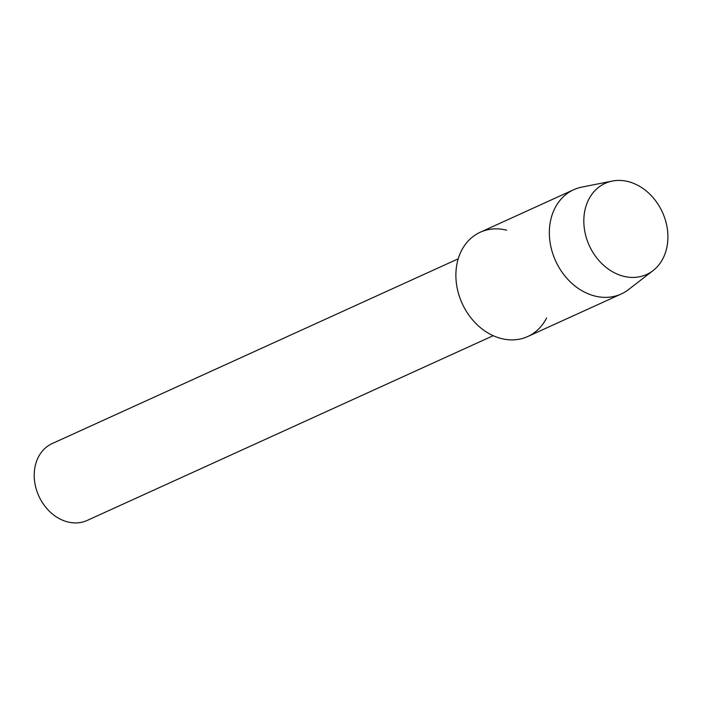 <?xml version="1.0" encoding="UTF-8"?>
<svg xmlns="http://www.w3.org/2000/svg" width="703" height="703" viewBox="0 0 703 703"><rect width="100%" height="100%" fill="white"/><g stroke="black" fill="none" stroke-linecap="round" stroke-linejoin="round"><path stroke-width="1.05" d="M628.183 181.594A50.062 40.185 65.5 0 0 583.885 218.317A50.062 40.185 65.5 0 0 623.552 276.261A50.062 40.185 65.5 0 0 667.85 239.538A50.062 40.185 65.5 0 0 628.183 181.594A50.062 40.185 65.5 0 0 612.313 181.066A50.062 40.185 65.5 0 0 584.211 227.535A50.062 40.185 65.5 0 0 623.552 276.261A50.062 40.185 65.5 0 0 653.052 270.593A50.062 40.185 65.5 0 0 665.723 221.269A50.062 40.185 65.5 0 0 628.183 181.594M506.661 230.197A57.295 45.994 65.5 0 0 455.957 272.237A57.295 45.994 65.5 0 0 501.362 338.556A57.295 45.994 65.5 0 0 546.6 317.967M458.224 258.809L52.198 443.567A42.233 33.902 65.5 0 0 35.15 484.657A42.233 33.902 65.5 0 0 67.734 521.934A42.233 33.902 65.5 0 0 87.172 520.44L493.207 335.691M612.313 181.066L581.952 187.068A57.295 45.994 65.5 0 0 573.745 189.705A57.295 45.994 65.5 0 0 550.616 245.452A57.295 45.994 65.5 0 0 594.826 296.025A57.295 45.994 65.5 0 0 621.197 294.003A57.295 45.994 65.5 0 0 628.579 289.539L653.052 270.593M573.745 189.705L480.281 232.227A57.295 45.994 65.5 0 0 457.161 287.975A57.295 45.994 65.5 0 0 501.362 338.556A57.295 45.994 65.5 0 0 527.742 336.526L621.197 294.003"/></g></svg>
